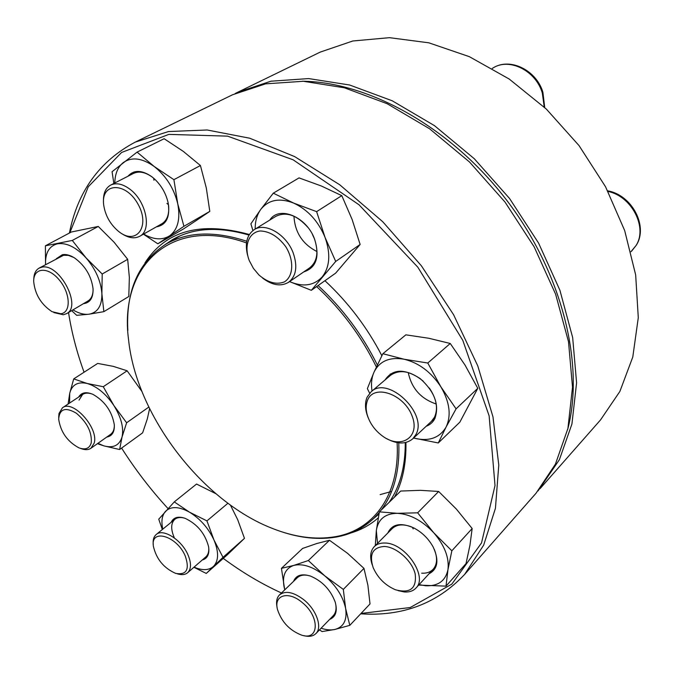 <?xml version="1.0" encoding="UTF-8"?>
<svg xmlns="http://www.w3.org/2000/svg" width="674" height="674" viewBox="0 0 674 674"><rect width="100%" height="100%" fill="white"/><g stroke="black" fill="none" stroke-linecap="round" stroke-linejoin="round"><path stroke-width="1.01" d="M540.026 488.692L600.534 419.91L619.886 391.434L632.793 356.993L638.286 317.656L635.666 274.916L624.688 230.592L605.555 186.774L579.033 145.592L546.361 109.095L509.182 79.018L469.365 56.675L428.841 42.816L389.462 37.677L352.831 40.988L320.243 52.092L237.871 92.178L270.973 81.2L308.667 78.58L349.637 85.008L392.217 100.788L434.452 125.634L474.26 158.702L509.578 198.51L538.602 243.129L559.917 290.275L572.673 337.598L576.59 382.84L571.923 424.047L559.395 459.693L538.021 490.933M235.184 93.526L237.871 92.178M567.693 429.422C584.678 364.996 562.63 273.644 506.924 200.532C451.218 127.437 368.981 81.942 302.356 81.225M372.208 564.812C369.638 557.01 370.329 550.953 374.272 546.631C376.867 544.07 380.406 542.873 384.879 543.033C405.057 542.789 428.361 576.674 415.942 588.082C413.162 591.014 409.303 592.311 404.358 591.966L398.073 590.626M384.349 546.471C372.773 547.246 369.023 554.23 373.093 567.424C377.659 577.854 385.124 585.31 395.478 589.775C410.264 593.684 416.827 588.394 415.176 573.919C412.05 560.726 396.405 546.867 384.349 546.471M391.619 491.422L380.119 494.623M379.277 512.467L374.264 517.91C363.623 528.113 350.825 534.516 335.879 537.111C318.667 539.933 300.368 538.079 280.974 531.55M127.833 330.589C125.777 290.865 138.406 262.085 165.728 244.258C187.38 231.73 214.391 230.727 246.76 241.25M318.086 285.557C342.763 308.481 362.502 334.953 377.322 364.963M398.781 442.86C399.817 470.915 393.894 493.385 381.021 510.269M397.104 442.616C400.112 495.205 373.303 530.581 334.725 536.799C315.297 539.941 294.614 537.186 272.675 528.542C201.812 501.288 136.005 414.94 128.532 339.384C118.902 268.252 169.115 215.259 246.499 242.926M316.637 286.576C341.634 309.762 361.55 336.562 376.37 366.976M69.405 233.036C77.695 191.315 99.626 161.019 135.188 142.147L168.508 131.548L207.129 129.981L249.734 138.221L294.622 156.587L339.704 184.743L382.706 221.687L421.351 265.75L453.577 314.691L477.799 365.948L492.98 416.886L498.777 465.035L495.432 508.314L483.671 545.131L464.613 574.442C437.266 603.466 402.622 616.592 360.674 613.829M464.613 574.442L536.057 493.208L555.41 464.184L567.912 428.462L572.512 387.137L568.511 341.743L555.629 294.226L534.162 246.861L504.978 202.015L469.492 161.987L429.515 128.726L387.112 103.703L344.406 87.797L303.342 81.276L265.59 83.846L232.463 94.807L135.188 142.147M68.529 312.509C71.621 332.324 76.794 352.232 84.065 372.225M121.606 448.092C135.289 469.643 150.765 489.804 168.037 508.575M223.263 558.392C242.076 572.327 261.478 583.852 281.479 592.985M361.02 613.458L410.213 607.527L451.841 584.122L481.522 542.941L495.011 485.533L489.13 415.85L462.794 340.353L417.829 267.199L358.989 204.761L293.106 159.797L227.568 136.14L168.837 134.387L121.556 152.493L88.277 186.74L69.835 232.808M144.944 262.919C165.796 230.609 200.599 221.139 249.346 234.51M324.944 280.713C348.247 302.441 367.22 327.446 381.855 355.712M390.297 373.944L390.768 375.098M405.933 442.464C406.338 463.881 402.513 482.104 394.45 497.151M378.257 517.859C370.253 524.894 361.087 529.941 350.75 532.999M373.565 518.584L378.957 514.077M389.142 502.341C399.952 486.796 405.327 466.888 405.268 442.616M390.693 375.165L390.221 373.994M381.846 355.737L378.055 348.568M330.016 285.523L324.927 280.721M249.009 235.074C218.494 226.245 192.941 227.804 172.333 239.75L164.894 244.746M387.828 532.982C392.108 523.951 400.735 522.257 413.71 527.885C422.076 532.291 428.58 538.694 433.214 547.094C439.229 560.212 437.839 569.109 429.026 573.776M419.085 584.644L425.698 585.765C438.092 586.27 445.514 580.912 447.957 569.69C449.389 557.811 444.663 545.502 433.761 532.78C422.219 520.589 410.07 514.094 397.298 513.31C385.056 513.529 378.072 519.3 376.328 530.606L377.533 543.354M418.68 585.091L446.011 586.136L466.02 563.59L469.946 545.258L472.162 528.526L456.29 508.996L438.656 491.464L420.374 490.327L400.693 491.051L379.395 511.861L376.328 530.606L375.292 545.603M438.656 491.464L417.653 512.821L397.298 513.31L379.395 511.861M472.162 528.526L451.841 550.793L433.761 532.78L417.653 512.821M446.011 586.136L447.957 569.69L451.841 550.793M413.17 528.913L412.404 527.262M421.671 573.195C426.583 573.464 430.433 572.133 433.222 569.185C437.257 564.391 437.62 557.794 434.326 549.394M411.435 526.841C403.145 523.799 396.725 524.38 392.175 528.61L374.272 546.631M277.098 607.426C275.91 601.924 276.711 597.745 279.491 594.906C285.498 590.314 293.738 592.033 304.201 600.062C316.544 610.046 322.543 627.443 315.946 633.543C313.081 636.332 308.97 637.014 303.62 635.599M302.297 602.598C288.447 590.483 273.501 595.024 277.477 609.465C281.572 621.925 289.626 630.485 301.649 635.144C319.198 641.109 320.091 616.735 302.297 602.598M293.527 581.376C296.13 575.141 301.792 573.38 310.512 576.093C322.315 581.123 330.546 589.792 335.205 602.084C337.649 611.149 335.778 616.937 329.586 619.448M321.102 628.219C326.191 629.92 330.757 630.342 334.81 629.474C343.681 627.064 347.287 620.08 345.636 608.496C343.066 596.532 336.115 585.647 324.775 575.849C313.174 566.724 302.828 563.245 293.746 565.419C285.296 568.418 282.077 575.596 284.091 586.944L284.799 589.792M319.518 629.853L322.037 631.563L334.81 629.474L349.798 625.354L370.009 603.938L367.911 585.352L363.968 568.376L347.573 553.346L329.493 540.27L308.338 560.532L293.746 565.419L281.437 568.351L284.723 589.86M329.493 540.27L316.822 543.514L302.609 548.434L281.437 568.351M363.968 568.376L343.31 589.405L324.775 575.849L308.338 560.532M349.798 625.354L345.636 608.496L343.31 589.405M315.946 633.543L333.259 615.657C335.947 612.75 336.688 608.546 335.483 603.053M309.568 575.781C304.277 574.425 300.191 575.074 297.301 577.736L279.491 594.906M153.268 544.575L153.251 544.314C152.787 539.874 153.773 536.605 156.191 534.533C162.965 528.054 181.651 539.815 187.979 554.82C191.433 563.085 191.315 569.058 187.616 572.74C185.156 574.779 181.803 575.158 177.565 573.886L177.313 573.827M185.215 555.915C176.799 535.754 150.369 528.155 153.377 546.252C156.334 559.066 163.782 568.115 175.703 573.406C186.673 575.251 189.841 569.42 185.215 555.915M171.154 522.308C173.521 517.354 178.18 516.023 185.131 518.331C197.33 524.119 205.149 533.606 208.611 546.808C209.614 554.154 207.482 558.561 202.225 560.018M194.053 567.137C202.411 570.701 208.906 570.44 213.548 566.354C218.747 560.726 218.898 551.964 214.003 540.059C208.384 528.079 200.203 518.778 189.478 512.164C178.812 506.351 170.792 506.115 165.408 511.465C161.945 515.559 161.078 521.449 162.788 529.149M227.922 503.259L206.943 520.892L189.478 512.164L174.288 501.894L158.744 519.191L162.341 529.511M215.849 493.68L196.547 484.05L174.288 501.894M193.885 567.281L206.252 573.439L227.542 554.601L244.468 538.358L223.001 557.331L214.003 540.059L206.943 520.892M244.468 538.358L237.678 519.646L230.415 505.087M206.252 573.439L223.001 557.331M187.616 572.74L205.823 556.893C208.106 554.837 209.066 551.669 208.704 547.398M184.575 518.138C180.497 517.009 177.245 517.405 174.836 519.3C170.893 523.083 170.682 529.149 174.195 537.49M58.697 417.417L58.992 413.432L62.488 407.762C72.91 399.227 98.901 428.108 94.192 443.104L90.965 448.252C88.311 450.03 84.907 450.106 80.737 448.471L80.492 448.387M91.226 442.902C92.111 432.388 87.182 422.514 76.432 413.28C65.521 406.81 59.598 408.747 58.663 419.085C60.593 431.983 67.341 441.571 78.909 447.839C85.413 450.173 89.524 448.53 91.226 442.902M78.639 397.07C81.453 392.386 86.28 391.51 93.105 394.442C104.908 401.291 111.968 411.359 114.294 424.654C114.673 431.983 112.154 436.12 106.736 437.081M97.907 443.332L103.872 445.868C113.308 448.387 119.357 445.455 122.019 437.064C123.982 427.998 121.261 417.484 113.872 405.521C105.944 393.827 97.064 386.488 87.249 383.498C77.737 381.417 71.891 384.719 69.7 393.405L69.599 403.06M148.802 407.079L126.628 422.775L113.872 405.521L103.265 386.716L87.249 383.498L73.719 378.906L69.7 393.405L68.108 404.046M141.902 391.442L127.142 370.793L103.265 386.716M149.594 408.714L147.303 418.942L142.627 432.843L119.627 449.524L122.019 437.064L126.628 422.775M97.418 443.677L103.872 445.868L119.627 449.524M127.142 370.793L113.35 366.378L97.705 363.421L73.719 378.906M90.965 448.252L110.62 434.334C113.097 432.514 114.336 429.481 114.336 425.243M92.557 394.197C88.53 392.698 85.219 392.782 82.616 394.442L79.043 400.103M33.776 279.525C33.835 273.964 35.596 270.173 39.058 268.142L41.729 267.207C59.068 262.666 82.27 306.257 66.642 313.621L63.297 314.766L53.886 312.584M60.803 313.755C71.292 312.685 70.526 293.038 59.11 279.761C47.888 266.196 33.27 267.544 33.7 281.555C34.997 294.378 41.106 304.412 52.016 311.674L60.803 313.755M56.279 258.74L62.37 254.705C66.044 254.064 70.121 255.151 74.587 257.974C85.177 265.724 91.335 275.952 93.046 288.657C93.357 297.824 90.148 302.837 83.416 303.688M72.96 309.88C78.723 313.359 84.056 314.8 88.976 314.21C97.696 312.61 102.001 305.777 101.884 293.721C100.948 281.151 95.666 269.204 86.036 257.864C76.044 247.173 66.524 242.488 57.492 243.794C49.143 245.985 45.158 252.927 45.546 264.604L45.394 245.808L71.318 232.024L98.269 226.447L72.287 240.441L45.394 245.808M102.204 274.023L127.672 259.313L129.357 277.427L128.801 296.501L103.863 311.658L101.884 293.721L102.204 274.023L86.036 257.864L72.287 240.441M71.663 310.647L76.701 315.331L88.976 314.21L103.863 311.658M127.672 259.313L114.083 242.219L98.269 226.447M73.719 257.434L68.411 255.387L63.609 255.261L39.058 268.142M66.642 313.621L87.94 301.008C91.293 298.927 93.012 295.136 93.105 289.651M103.484 201.72C103.139 193.548 105.54 188.004 110.696 185.072C116.206 182.519 122.525 183.842 129.661 189.023C146.216 200.818 152.198 230.457 139.653 236.304C134.404 238.975 128.346 238.023 121.48 233.448M118.734 231.544L119.188 231.89C136.654 245.606 150.614 226.043 137.9 203.961C125.625 181.567 100.915 182.536 103.619 204.466C105.136 215.343 110.174 224.366 118.734 231.544M127.95 176.251C133.814 169.688 141.751 169.831 151.76 176.672L154.944 179.368C161.735 186.016 166.149 193.918 168.18 203.059C170.227 217.163 166.293 225.091 156.393 226.852M143.638 234.055C153.562 239.75 162.19 240.357 169.519 235.866C177.818 229.691 180.565 219.025 177.759 203.86C174.018 188.459 166.149 175.99 154.161 166.461C141.995 157.935 131.657 156.68 123.157 162.67C117.79 167.101 115.001 173.867 114.799 182.966M183.943 226.304L209.799 211.383L197.65 219.598L183.564 228.899L157.834 243.803L183.943 226.304L177.759 203.86L173.909 179.672L154.161 166.461L137.083 152.113L112.069 171.718L113.847 183.463M143.41 234.181L157.834 243.803M209.799 211.383L206.311 188.004L200.422 165.526L183.37 151.439L164.127 138.718L137.083 152.113M200.422 165.526L173.909 179.672M168.475 204.728L166.916 203.405M153.967 180.228L153.664 178.214M152.998 177.658L152.366 177.169C145.314 172.106 139.021 170.851 133.494 173.412L110.696 185.072M139.653 236.304L161.777 223.81C167.085 220.524 169.359 214.442 168.601 205.57M247.543 255.16C244.738 243.365 246.937 234.881 254.149 229.708C265.253 222.041 286.391 234.383 293.173 252.876C297.79 266.314 296.257 276.113 288.573 282.28C280.957 286.762 272.304 285.372 262.607 278.109M249.287 260.636L253.399 268.353L259.001 275.043C267.966 282.65 276.416 284.942 284.352 281.926C293.502 276.382 294.294 260.434 285.768 246.701C278.151 236.54 269.625 231.292 260.189 230.963C248.866 232.412 243.963 245.446 248.925 259.692L249.287 260.636M269.827 220.053C278.96 205.241 306.645 216.674 314.606 239.194C319.956 256.836 316.325 267.747 303.713 271.925M311.337 290.317L335.703 261.445L360.135 244.46L335.635 273.155L311.337 290.317L289.567 281.606C303.056 287.276 313.932 285.7 322.214 276.888C329.847 266.988 330.799 253.845 325.07 237.459C318.305 221.156 307.807 209.69 293.586 203.051C279.407 197.634 268.454 199.765 260.745 209.446C256.979 214.728 255.117 221.274 255.176 229.076M360.135 244.46L352.114 219.471L341.794 195.645L321.346 185.999L299.037 177.894L273.299 193.177L260.745 209.446L250.888 223.835L252.927 230.559M341.794 195.645L316.62 211.644L293.586 203.051L273.299 193.177M335.703 261.445L325.07 237.459L316.62 211.644M316.957 251.537C302.575 244.165 294.909 232.395 293.957 216.219M288.573 282.28L309.568 267.923C317.26 261.765 318.886 252.068 314.438 238.84L312.466 234.485M307.774 227.281C296.804 215.031 286.172 211.375 275.885 216.312L254.149 229.708M368.248 417.88C365.013 410.053 364.634 403.145 367.119 397.171L371.088 391.813C387.735 375.148 428.251 413.55 415.858 434.612L412.707 438.867C405.841 444.436 397.112 444.334 386.497 438.555M367.659 399.96C365.047 406.43 365.906 413.828 370.237 422.135C373.303 427.687 377.398 432.329 382.52 436.061C401.106 449.988 420.871 437.038 411.898 415.504C403.558 393.86 374.087 383.927 367.659 399.96M385.073 379.934C392.698 368.821 404.4 368.383 420.18 378.603C434.688 391.661 439.574 404.99 434.856 418.588C432.935 422.286 430.037 424.847 426.162 426.28M413.609 438.016L415.133 438.42C429.414 441.554 439.726 437.78 446.053 427.097C451.445 415.529 449.735 402.134 440.931 386.918C431.166 372.048 418.857 362.814 404.004 359.208C389.446 356.782 379.428 361.146 373.952 372.301C371.585 377.777 370.944 384.012 372.031 391.013M413.592 438.033L438.285 442.961L459.828 422.177L477.79 388.308L465.018 365.055L450.249 343.479L428.799 338.264L405.858 334.835L382.866 353.715L373.952 372.301L367.364 388.654L369.664 393.203M450.249 343.479L427.779 363.025L404.004 359.208L382.866 353.715M477.79 388.308L456.079 408.857L440.931 386.918L427.779 363.025M438.285 442.961L446.053 427.097L456.079 408.857M436.188 403.996C420.888 398.806 411.57 388.325 408.242 372.553M412.707 438.867L435.236 417.804L431.352 421.427L434.519 417.189C438.294 408.562 436.575 398.848 429.355 388.056M423.23 381.164C410.651 370.911 399.733 368.973 390.465 375.351L371.088 391.813M544.238 107.09L542.3 92.936C535.746 70.509 509.081 57.383 492.93 68.032C509.991 57.046 536.462 70.197 542.899 92.279L544.718 107.545M630.948 251.739L636.037 245.521C647.815 227.551 631.723 196.201 608.015 191.45M415.942 588.082L433.222 569.185M374.264 517.91L379.142 513.141M165.728 244.258L180.32 235.74M156.191 534.533L174.836 519.3M62.488 407.762L82.616 394.442M492.29 68.419L492.93 68.032M607.704 190.852C631.774 194.879 648.531 226.127 636.298 245.201L631.639 251.082"/></g></svg>
